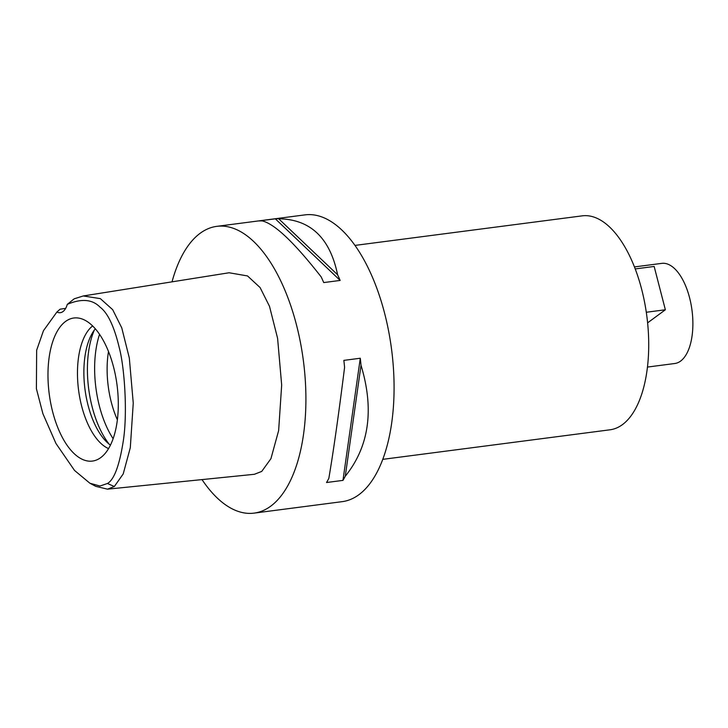 <?xml version="1.0" encoding="UTF-8"?>
<svg xmlns="http://www.w3.org/2000/svg" width="728" height="728" viewBox="0 0 728 728"><rect width="100%" height="100%" fill="white"/><g stroke="black" fill="none" stroke-linecap="round" stroke-linejoin="round"><path stroke-width="1.09" d="M56.902 312.021A22.95 10.884 -97.4 0 0 60.333 312.676A22.95 10.884 -97.4 0 0 62.972 311.575A22.95 10.884 -97.4 0 0 67.294 304.368C81.454 298.38 92.338 299.281 99.945 307.07C107.717 312.794 114.141 326.281 119.219 347.538C124.233 365.838 127.7 410.765 123.487 439.703C119.61 465.074 114.26 479.67 107.435 483.483L99.982 486.022L89.917 483.246L74.529 470.443L55.947 443.461L42.897 413.695L36.4 388.734L36.655 350.214L43.462 330.703L56.902 312.021L60.087 309.191L65.666 308.363M100.737 457.612A72.136 34.198 -97.4 0 0 116.48 381.144A72.136 34.198 -97.4 0 0 78.824 318.118A72.136 34.198 -97.4 0 0 65.529 321.467A72.136 34.198 -97.4 0 0 51.761 408.126A72.136 34.198 -97.4 0 0 97.233 459.686A72.136 34.198 -97.4 0 0 100.737 457.612M67.294 304.368L74.183 298.817L83.292 295.959L100.337 298.626L112.685 309.682L121.758 327.855L129.329 358.076L133.251 403.094L130.303 447.693L123.205 473.946L114.332 486.504L107.489 489.17L95.732 486.331L89.917 483.246M107.489 489.17L254.372 474.292L261.734 471.416L270.934 458.667L278.642 430.557L281.672 385.048L277.596 338.32L269.496 306.306L260.096 287.56L247.529 275.939L229.102 272.763L83.292 295.959M172.026 281.845A144.59 68.55 82.6 0 1 200.145 233.288A144.59 68.55 82.6 0 1 216.78 226.353A144.59 68.55 82.6 0 1 300.464 342.624A144.59 68.55 82.6 0 1 270.716 506.178A144.59 68.55 82.6 0 1 254.081 513.122A144.59 68.55 82.6 0 1 202.011 479.597M254.081 513.122L342.251 501.647A144.59 68.55 -97.4 0 0 358.895 494.712A144.59 68.55 -97.4 0 0 388.634 331.158A144.59 68.55 -97.4 0 0 304.959 214.878L216.78 226.353M342.961 480.38L326.535 482.518A144.59 68.55 -97.4 0 0 328.838 478.369C333.451 451.187 338.702 414.205 344.581 367.413A144.59 68.55 -97.4 0 0 343.862 360.378L360.287 358.24A144.59 68.55 82.6 0 1 361.015 365.274C374.401 409.555 369.151 446.546 345.272 476.23A144.59 68.55 82.6 0 1 342.961 480.38L360.287 358.24M340.167 280.435L323.733 282.573A144.59 68.55 -97.4 0 0 321.175 276.895C294.303 242.542 274.665 223.878 262.262 220.921A144.59 68.55 -97.4 0 0 258.886 220.948L275.321 218.819A144.59 68.55 82.6 0 1 278.688 218.782C310.365 219.237 330.002 237.901 337.601 274.765A144.59 68.55 82.6 0 1 340.167 280.435L275.321 218.819M382.782 459.35L610.046 429.793A107.871 51.142 -97.4 0 0 622.458 424.615A107.871 51.142 -97.4 0 0 644.653 302.593A107.871 51.142 -97.4 0 0 582.227 215.852L354.955 245.409M647.465 367.067L674.783 363.509A50.496 23.942 -97.4 0 0 680.598 361.088A50.496 23.942 -97.4 0 0 690.981 303.967A50.496 23.942 -97.4 0 0 661.761 263.372L634.434 266.921M108.49 351.524A64.264 30.467 -97.4 0 0 117.372 419.81M113.122 438.693A73.446 34.817 82.6 0 1 99.554 334.352M110.438 445.154A64.264 30.467 82.6 0 1 84.985 389.298A64.264 30.467 82.6 0 1 95.304 328.801M92.611 325.935A64.264 30.467 -97.4 0 0 78.578 390.135A64.264 30.467 -97.4 0 0 108.563 448.603M647.611 322.85L665.365 309.773L646.291 312.257M665.365 309.773L654.154 266.457L635.207 268.923M345.272 476.23L361.015 365.274M337.601 274.765L278.688 218.782M114.332 486.504L107.435 483.483M94.349 330.021A73.446 34.817 -97.4 0 0 109.2 444.207"/></g></svg>
